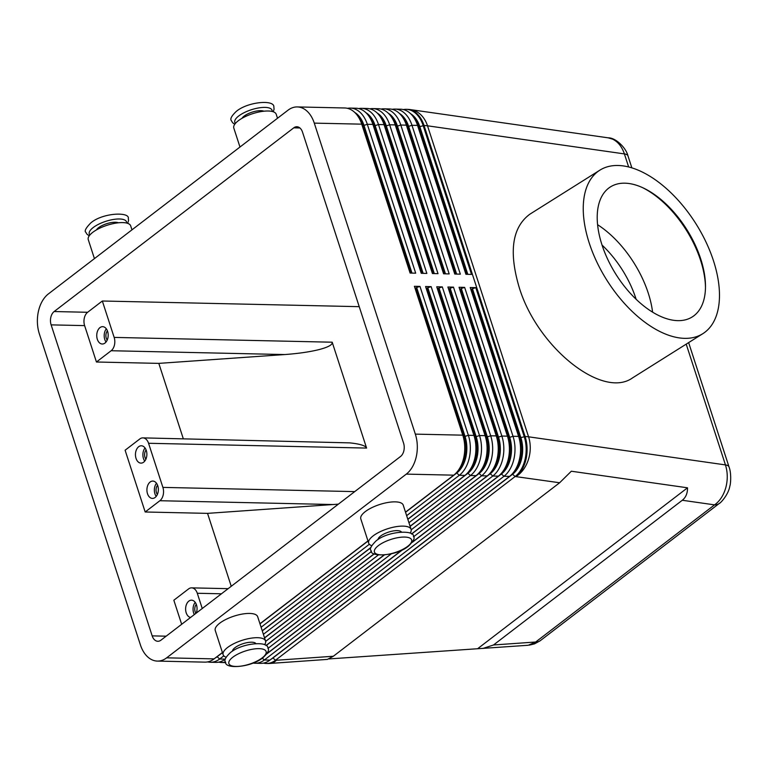 <?xml version="1.0" encoding="UTF-8"?>
<svg xmlns="http://www.w3.org/2000/svg" width="769" height="769" viewBox="0 0 769 769"><rect width="100%" height="100%" fill="white"/><g stroke="black" fill="none" stroke-linecap="round" stroke-linejoin="round"><path stroke-width="1.15" d="M636.136 299.304A74.324 40.574 57.8 0 0 635.876 298.487A74.324 40.574 57.8 0 0 602.06 245.1M540.472 640.529A14.861 9.872 -127.5 0 1 540.415 640.577A14.861 9.872 -127.5 0 1 535.676 642.009L528.284 645.258L329.094 658.918M333.342 656.245L276.436 660.254A29.731 19.619 91.3 0 1 267.179 663.503A29.731 29.731 0 0 0 269.919 663.445L327.392 659.398L333.342 656.245L559.64 482.759L571.329 471.224L687.515 487.806C687.573 493.314 685.833 497.466 682.286 500.263L493.515 644.98L482.942 648.45M627.994 155.963C626.12 147.783 615.575 137.613 608.25 137.843L612.614 139.141C618.026 141.784 621.958 146.706 624.399 153.906A14.861 5.229 -18 0 1 627.994 155.944A14.861 5.229 -18 0 1 627.994 155.963L631.849 167.815M571.886 132.653L410.617 109.64A29.731 29.731 0 0 0 407.08 109.342A29.731 19.619 91.3 0 1 412.818 110.784A29.731 19.619 91.3 0 1 424.065 125.539A29.731 10.449 -18 0 1 425.853 125.626A29.731 10.449 -18 0 1 427.516 125.808L624.399 153.906L628.629 166.921M686.208 344.137L725.455 464.909C727.724 472.233 727.849 479.789 725.821 487.575C723.629 495.284 719.871 501.052 714.564 504.868A14.861 9.872 52.5 0 0 719.294 503.435M540.415 640.577L719.303 503.426A14.861 9.872 52.5 0 0 719.697 503.099M354.769 112.457A27.251 17.985 91.3 0 1 363.987 125.376L411.982 273.091M222.414 652.506L214.099 658.879L166.652 657.831A29.731 19.619 91.3 0 1 157.405 661.09A29.731 19.619 91.3 0 1 151.666 659.648A29.731 19.619 91.3 0 1 140.41 644.893L39.363 333.89A29.731 19.619 91.3 0 1 38.45 311.214A29.731 19.619 91.3 0 1 48.409 293.902L288.039 110.178A29.731 19.619 91.3 0 1 297.295 106.929L344.743 107.977A29.731 19.619 91.3 0 1 350.481 109.419A29.731 19.619 91.3 0 1 361.632 123.876A29.731 19.619 91.3 0 1 361.728 124.165L410.108 273.053L415.693 273.178L367.313 124.29A29.731 19.619 -88.7 0 0 356.066 109.534A29.731 19.619 -88.7 0 0 350.328 108.093A29.731 19.619 -88.7 0 0 347.53 108.333M297.295 106.929A29.731 19.619 91.3 0 1 303.034 108.371A29.731 19.619 91.3 0 1 314.281 123.127L361.728 124.165L362.122 125.337A27.251 17.985 -88.7 0 0 362.036 125.068L361.632 123.876M350.328 108.093L355.912 108.218A29.731 19.619 91.3 0 1 361.651 109.659A29.731 19.619 91.3 0 1 372.802 124.126A29.731 19.619 91.3 0 1 372.898 124.415L421.268 273.303L426.853 273.418L378.483 124.54A29.731 19.619 -88.7 0 0 367.226 109.784A29.731 19.619 -88.7 0 0 361.488 108.342L367.073 108.467A29.731 19.619 91.3 0 1 372.811 109.909A29.731 19.619 91.3 0 1 383.962 124.367A29.731 19.619 91.3 0 1 384.058 124.665L432.438 273.543L438.013 273.668L389.643 124.78A29.731 19.619 -88.7 0 0 378.396 110.025A29.731 19.619 -88.7 0 0 372.657 108.592L378.233 108.708A29.731 19.619 91.3 0 1 383.971 110.15A29.731 19.619 91.3 0 1 395.131 124.616A29.731 19.619 91.3 0 1 395.228 124.905L443.598 273.793L449.183 273.918L400.803 125.03A29.731 19.619 -88.7 0 0 389.556 110.275A29.731 19.619 -88.7 0 0 383.818 108.833L389.402 108.958A29.731 19.619 91.3 0 1 395.141 110.4A29.731 19.619 91.3 0 1 406.292 124.857A29.731 19.619 91.3 0 1 406.388 125.155L454.767 274.033L460.343 274.158L411.973 125.28A29.731 19.619 -88.7 0 0 400.726 110.525A29.731 19.619 -88.7 0 0 394.987 109.083L400.562 109.208A29.731 19.619 91.3 0 1 406.301 110.64A29.731 19.619 91.3 0 1 417.452 125.107A29.731 19.619 91.3 0 1 417.548 125.395L465.927 274.283L471.512 274.408L423.133 125.52A29.731 19.619 -88.7 0 0 411.886 110.765A29.731 19.619 -88.7 0 0 406.147 109.323A29.731 19.619 -88.7 0 0 403.35 109.563M365.929 112.697A27.251 17.985 91.3 0 1 375.147 125.626L423.142 273.341M377.098 112.947A27.251 17.985 91.3 0 1 386.307 125.866L434.302 273.581M361.488 108.342A29.731 19.619 -88.7 0 0 358.69 108.583M388.258 113.197A27.251 17.985 91.3 0 1 397.477 126.116L445.472 273.831M372.657 108.592A29.731 19.619 -88.7 0 0 369.86 108.833M399.428 113.437A27.251 17.985 91.3 0 1 408.637 126.366L456.632 274.081M383.818 108.833A29.731 19.619 -88.7 0 0 381.02 109.073M410.588 113.687A27.251 17.985 91.3 0 1 419.807 126.606L467.802 274.322M394.987 109.083A29.731 19.619 -88.7 0 0 392.18 109.323M457.872 470.945A26.261 17.331 -88.7 0 0 464.447 436.83L416.067 287.942L416.654 287.5L465.034 436.379A27.251 17.985 91.3 0 1 465.87 457.171A27.251 17.985 91.3 0 1 456.748 473.041L405.542 512.289M406.647 515.672L459.324 475.29A29.731 19.619 -88.7 0 0 469.282 457.968A29.731 19.619 -88.7 0 0 468.369 435.292L419.989 286.414L414.404 286.289L462.784 435.167A29.731 19.619 91.3 0 1 463.697 457.843A29.731 19.619 91.3 0 1 462.063 463.274A29.731 19.619 91.3 0 1 453.739 475.165L405.494 512.144M462.063 463.274L462.515 462.102A27.251 17.985 -88.7 0 0 464.015 457.122A27.251 17.985 -88.7 0 0 463.169 436.34L462.784 435.167L415.337 434.129A29.731 19.619 91.3 0 1 416.25 456.805A29.731 19.619 91.3 0 1 406.292 474.117L453.739 475.165M214.099 658.879A29.731 19.619 91.3 0 1 204.852 662.138L157.405 661.09M253.068 663.041A29.731 19.619 -88.7 0 0 255.087 663.243A29.731 19.619 -88.7 0 0 264.344 659.985L503.983 476.271A29.731 19.619 -88.7 0 0 513.932 458.958A29.731 19.619 -88.7 0 0 513.019 436.273L464.649 287.395L459.064 287.27L507.434 436.158A29.731 19.619 91.3 0 1 508.357 458.833A29.731 19.619 91.3 0 1 506.713 464.255A29.731 19.619 91.3 0 1 498.399 476.146L412.53 541.982M263.469 663.118A29.731 19.619 -88.7 0 0 266.247 663.484A29.731 19.619 -88.7 0 0 275.504 660.235L515.143 476.52A29.731 19.619 -88.7 0 0 525.102 459.199A29.731 19.619 -88.7 0 0 524.189 436.523L475.809 287.635L470.224 287.519L518.604 436.398A29.731 19.619 91.3 0 1 519.517 459.074A29.731 19.619 91.3 0 1 517.883 464.505A29.731 19.619 91.3 0 1 509.559 476.396L269.919 660.11A29.731 19.619 91.3 0 1 260.672 663.359L255.087 663.243M413.511 536.82L492.814 476.021A29.731 19.619 -88.7 0 0 502.772 458.709A29.731 19.619 -88.7 0 0 501.859 436.033L453.479 287.145L447.904 287.029L496.274 435.908A29.731 19.619 91.3 0 1 497.187 458.584A29.731 19.619 91.3 0 1 495.553 464.015A29.731 19.619 91.3 0 1 487.229 475.905L411.502 533.965M411.194 529.793L481.654 475.78A29.731 19.619 -88.7 0 0 491.602 458.459A29.731 19.619 -88.7 0 0 490.689 435.783L442.319 286.904L436.734 286.779L485.114 435.658A29.731 19.619 91.3 0 1 486.027 458.343A29.731 19.619 91.3 0 1 484.393 463.765A29.731 19.619 91.3 0 1 476.069 475.655L410.079 526.246M408.935 522.718L470.484 475.53A29.731 19.619 -88.7 0 0 480.442 458.218A29.731 19.619 -88.7 0 0 479.529 435.542L431.149 286.654L425.574 286.529L473.944 435.417A29.731 19.619 91.3 0 1 474.858 458.093A29.731 19.619 91.3 0 1 473.223 463.515A29.731 19.619 91.3 0 1 464.909 475.405L407.791 519.2M218.809 662.138A29.731 19.619 -88.7 0 0 221.597 662.503A29.731 19.619 -88.7 0 0 225.5 661.994C223.933 660.35 225.548 657.226 230.354 652.641C242.081 642.807 268.698 640.721 267.91 648.238C269.486 649.901 267.872 653.025 263.065 657.61C251.328 667.444 224.711 669.53 225.5 662.013M469.042 471.186A26.261 17.331 -88.7 0 0 475.607 437.08L427.237 288.192L427.824 287.741L476.194 436.629A27.251 17.985 91.3 0 1 477.04 457.411A27.251 17.985 91.3 0 1 467.908 473.291L407.839 519.344M225.423 659.014L225.269 659.129A29.731 19.619 91.3 0 1 216.012 662.378L210.427 662.253A29.731 19.619 -88.7 0 0 219.684 659.004L223.808 655.842M207.649 661.888A29.731 19.619 -88.7 0 0 210.427 662.253M473.223 463.515L473.675 462.342A27.251 17.985 -88.7 0 0 475.175 457.372A27.251 17.985 -88.7 0 0 474.338 436.581M480.202 471.435A26.261 17.331 -88.7 0 0 486.777 437.321L438.397 288.442L438.984 287.991L487.363 436.869A27.251 17.985 91.3 0 1 488.2 457.661A27.251 17.985 91.3 0 1 479.077 473.531L410.127 526.39M484.393 463.765L484.835 462.592A27.251 17.985 -88.7 0 0 486.335 457.622A27.251 17.985 -88.7 0 0 485.499 436.83M491.372 471.685A26.261 17.331 -88.7 0 0 497.937 437.571L449.567 288.683L450.153 288.231L498.523 437.119A27.251 17.985 91.3 0 1 499.36 457.901A27.251 17.985 91.3 0 1 490.238 473.781L411.617 534.051M495.553 464.015L496.005 462.832A27.251 17.985 -88.7 0 0 497.505 457.863A27.251 17.985 -88.7 0 0 496.668 437.08M502.532 471.926A26.261 17.331 -88.7 0 0 509.097 437.811L460.727 288.933L461.313 288.481L509.693 437.359A27.251 17.985 91.3 0 1 510.529 458.151A27.251 17.985 91.3 0 1 501.398 474.021L412.29 542.347M506.713 464.255L507.165 463.082A27.251 17.985 -88.7 0 0 508.665 458.113A27.251 17.985 -88.7 0 0 507.828 437.321M513.692 472.176A26.261 17.331 -88.7 0 0 520.267 438.061L471.887 289.173L472.483 288.721L520.853 437.609A27.251 17.985 91.3 0 1 521.69 458.401A27.251 17.985 91.3 0 1 512.567 474.271L272.928 657.985A27.251 17.985 91.3 0 1 271.121 659.196M517.883 464.505L518.335 463.332A27.251 17.985 -88.7 0 0 519.834 458.353A27.251 17.985 -88.7 0 0 518.988 437.571L470.224 287.519M241.995 118.33A12.391 4.354 -18 0 1 244.129 116.1A12.391 4.354 -18 0 1 263.882 111.217M277.513 118.253L276.215 114.264A22.291 7.834 162 0 0 268.246 111.005A22.291 7.834 162 0 0 244.629 116.917A22.291 7.834 162 0 0 233.805 128.048L239.976 147.033M401.428 531.965A12.391 4.354 162 0 0 392.45 531.1A12.391 4.354 162 0 0 380.588 536.06A12.391 4.354 162 0 0 378.031 539.569M410.146 533.138A22.291 7.834 162 0 0 411.098 529.37A22.291 7.834 162 0 0 403.119 526.121A22.291 7.834 162 0 0 379.511 532.023A22.291 7.834 162 0 0 368.687 543.154A22.291 7.834 162 0 0 371.667 545.644M368.687 543.154L360.805 518.892A22.291 7.834 -18 0 1 371.629 507.761A22.291 7.834 -18 0 1 395.237 501.859A22.291 7.834 -18 0 1 403.216 505.108L411.098 529.37M118.339 222.799A12.391 4.354 162 0 0 98.586 227.682A12.391 4.354 162 0 0 96.442 229.912M94.433 258.615L88.262 239.63A22.291 7.834 -18 0 1 99.086 228.499A22.291 7.834 -18 0 1 122.694 222.597A22.291 7.834 -18 0 1 130.672 225.846L131.97 229.835M255.875 643.547A12.391 4.354 162 0 0 251.694 642.211A12.391 4.354 162 0 0 235.035 647.642A12.391 4.354 162 0 0 232.488 651.151M226.115 657.226A22.291 7.834 -18 0 1 223.135 654.736A22.291 7.834 -18 0 1 233.959 643.615A22.291 7.834 -18 0 1 257.577 637.703A22.291 7.834 -18 0 1 265.545 640.952A22.291 7.834 -18 0 1 264.603 644.73M265.545 640.952L257.663 616.69A22.291 7.834 162 0 0 249.694 613.441A22.291 7.834 162 0 0 226.076 619.343A22.291 7.834 162 0 0 215.253 630.474L223.135 654.736M102.335 301.006L114.158 337.408A9.91 6.537 91.3 0 1 114.466 344.964A9.91 6.537 91.3 0 1 111.14 350.731L96.442 362.007L84.619 325.614A9.91 6.537 91.3 0 1 87.628 312.281L102.335 301.006L359.229 306.668M142.899 437.878A9.91 6.537 91.3 0 1 144.812 438.359A9.91 6.537 91.3 0 1 148.561 443.28L162.893 487.392A9.91 6.537 91.3 0 1 163.191 494.948A9.91 6.537 91.3 0 1 159.875 500.725L145.178 511.991L125.107 450.23L139.814 438.964A9.91 6.537 91.3 0 1 142.899 437.878L349.818 442.877C359.988 443.944 365.583 445.674 366.592 448.077L332.198 342.205C332.756 344.647 328.517 347.069 319.471 349.482C310.09 351.856 298.507 353.548 284.703 354.557L158.818 363.381L96.442 362.007M338.36 504.156L207.543 513.365L231.238 586.286M181.667 624.293L173.842 600.224L188.549 588.948A9.91 6.537 91.3 0 1 191.625 587.862A9.91 6.537 91.3 0 1 193.538 588.343A9.91 6.537 91.3 0 1 197.287 593.264L202.247 608.51M195.912 613.364A6.094 4.018 91.3 0 1 195.163 611.788A6.094 4.018 91.3 0 1 196.278 604.319M190.568 617.459A8.67 5.719 91.3 0 1 186.194 612.797A8.67 5.719 91.3 0 1 191.529 600.176A8.67 5.719 91.3 0 1 196.48 604.905A8.67 5.719 91.3 0 1 196.278 613.085M194.326 614.585A8.67 5.719 91.3 0 1 193.634 612.96A8.67 5.719 91.3 0 1 195.201 602.348M157.366 494.486A6.094 4.018 91.3 0 1 156.463 492.679A6.094 4.018 91.3 0 1 157.578 485.21M157.78 485.797A8.67 5.719 91.3 0 1 152.445 498.408A8.67 5.719 91.3 0 1 147.494 493.688A8.67 5.719 91.3 0 1 152.829 481.077A8.67 5.719 91.3 0 1 157.78 485.797M156.213 496.409A8.67 5.719 91.3 0 1 154.934 493.852A8.67 5.719 91.3 0 1 156.501 483.24M107.41 330.814A6.094 4.018 -88.7 0 0 106.295 338.283A6.094 4.018 -88.7 0 0 107.199 340.081M107.612 331.401A8.67 5.719 91.3 0 1 102.277 344.012A8.67 5.719 91.3 0 1 97.327 339.292A8.67 5.719 91.3 0 1 102.662 326.671A8.67 5.719 91.3 0 1 107.612 331.401M106.333 328.844A8.67 5.719 -88.7 0 0 104.767 339.456A8.67 5.719 -88.7 0 0 106.045 342.013M146.11 449.923A6.094 4.018 -88.7 0 0 144.995 457.382A6.094 4.018 -88.7 0 0 145.899 459.189M146.312 450.509A8.67 5.719 91.3 0 1 140.977 463.121A8.67 5.719 91.3 0 1 136.026 458.391A8.67 5.719 91.3 0 1 141.361 445.78A8.67 5.719 91.3 0 1 146.312 450.509M145.033 447.952A8.67 5.719 -88.7 0 0 143.467 458.564A8.67 5.719 -88.7 0 0 144.745 461.121M713.469 260.749A96.615 52.744 -122.2 0 1 702.789 333.708A96.615 52.744 -122.2 0 1 589.256 243.091A96.615 52.744 -122.2 0 1 599.926 170.132A96.615 52.744 -122.2 0 1 713.469 260.749M702.789 333.708L632.618 377.839C602.617 399.582 537.175 347.309 519.133 287.173C508.665 251.655 512.212 227.345 529.793 214.234L599.926 170.132M705.481 287.798A79.274 43.275 57.8 0 0 700.559 260.268A79.274 43.275 57.8 0 0 642.471 187.598M601.992 244.898A76.794 41.92 -122.2 0 1 643.47 188.059A76.794 41.92 -122.2 0 1 700.722 258.942A76.794 41.92 -122.2 0 1 705.49 286.693A76.794 41.92 -122.2 0 1 662.58 317.241A76.794 41.92 -122.2 0 1 601.992 244.898M652.593 312.156A79.274 43.275 57.8 0 0 648.267 293.152A79.274 43.275 57.8 0 0 597.6 224.711M54.138 311.541L293.777 127.827A9.91 6.537 91.3 0 1 296.863 126.741A9.91 6.537 91.3 0 1 302.525 132.143L403.571 443.146A9.91 6.537 91.3 0 1 400.562 456.469L160.923 640.192A9.91 6.537 91.3 0 1 157.837 641.279A9.91 6.537 91.3 0 1 152.175 635.876L51.129 324.874A9.91 6.537 91.3 0 1 54.138 311.541L87.628 312.281M145.178 511.991L207.543 513.365M183.31 438.772L158.818 363.381M166.652 657.831L406.292 474.117M415.337 434.129L314.281 123.127M477.982 648.44L687.515 487.806M472.483 288.721L475.809 287.635M402.235 549.873L266.978 653.563M459.064 287.27L507.434 436.158L501.859 436.033L498.523 437.119M461.313 288.481L464.649 287.395M402.898 549.547L266.737 653.929M383.991 555.055L265.959 645.547M447.904 287.029L496.274 435.908L490.689 435.783L487.363 436.869M450.153 288.231L453.479 287.145M267.968 648.402L391.392 553.776M384.26 555.026L266.074 645.633M374.109 553.824L264.536 637.828M436.734 286.779L485.114 435.658L479.529 435.542L476.194 436.629M438.984 287.991L442.319 286.904M265.651 641.375L378.3 555.007M374.253 553.891L264.574 637.972M370.966 547.432L262.239 630.782M425.574 286.529L473.944 435.417L468.369 435.292L465.034 436.379M427.824 287.741L431.149 286.654M263.382 634.31L371.494 551.421M370.918 547.643L262.287 630.926M470.772 289.154L471.887 289.173M459.602 288.904L460.727 288.933M448.442 288.663L449.567 288.683M437.282 288.413L438.397 288.442M426.113 288.164L427.237 288.192M261.095 627.254L369.351 544.26M463.169 436.34L414.404 286.289M367.957 540.924L259.951 623.736M416.654 287.5L419.989 286.414M368.005 541.068L259.999 623.88M222.462 652.65L217.108 656.755A27.251 17.985 91.3 0 1 215.301 657.966M414.952 287.923L416.067 287.942M465.937 274.283L417.942 126.568A27.251 17.985 -88.7 0 0 417.855 126.299L417.452 125.107M454.777 274.033L406.782 126.318A27.251 17.985 -88.7 0 0 406.686 126.049L406.292 124.857M443.607 273.793L395.612 126.078A27.251 17.985 -88.7 0 0 395.526 125.808L395.131 124.616M432.447 273.543L384.452 125.828A27.251 17.985 -88.7 0 0 384.365 125.558L383.962 124.367M421.287 273.303L373.282 125.587A27.251 17.985 -88.7 0 0 373.196 125.318L372.802 124.126M413.616 117.263A26.261 17.331 91.3 0 1 419.211 127.058L467.062 274.312M402.447 117.013A26.261 17.331 91.3 0 1 408.051 126.808L455.892 274.062M391.286 116.763A26.261 17.331 91.3 0 1 396.891 126.568L444.732 273.812M380.126 116.523A26.261 17.331 91.3 0 1 385.721 126.318L433.572 273.572M368.957 116.273A26.261 17.331 91.3 0 1 374.561 126.078L422.402 273.322M410.117 273.053L362.122 125.337M357.796 116.032A26.261 17.331 91.3 0 1 363.391 125.828L411.242 273.082M235.458 123.376A19.571 6.883 -18 0 1 238.736 115.975A19.571 6.883 -18 0 1 260.085 107.708A19.571 6.883 -18 0 1 272.139 111.457M378.348 545.644A19.571 6.883 -18 0 1 404.657 537.06A19.571 6.883 -18 0 1 407.743 546.288A19.571 6.883 -18 0 1 381.424 554.872A19.571 6.883 -18 0 1 378.348 545.644M419.807 126.606L424.065 125.539L525.112 436.542A29.731 19.619 91.3 0 1 526.025 459.218A29.731 19.619 91.3 0 1 516.076 476.54A29.731 22.618 -81.9 0 0 528.466 459.41A29.731 22.618 -81.9 0 0 528.572 436.811L427.516 125.808A29.731 22.618 -81.9 0 0 415.26 110.976A29.731 22.618 -81.9 0 0 410.617 109.64M688.639 342.609L729.041 466.946A14.861 5.229 -18 0 0 725.455 464.909L528.572 436.811A29.731 10.449 162 0 0 526.909 436.629A29.731 10.449 162 0 0 525.112 436.542L520.853 437.609M682.286 500.263L714.564 504.868L535.676 642.009L493.515 644.98M269.919 663.445A29.731 16.082 -94 0 0 276.436 660.254L275.504 660.235L272.928 657.985M363.987 125.376L367.313 124.29L372.898 124.415L373.282 125.587M375.147 125.626L378.483 124.54L384.058 124.665L384.452 125.828M386.307 125.866L389.643 124.78L395.228 124.905L395.612 126.078M397.477 126.116L400.803 125.03L406.388 125.155L406.782 126.318M408.637 126.366L411.973 125.28L417.548 125.395L417.942 126.568M456.748 473.041L459.324 475.29L464.909 475.405M501.398 474.021L503.983 476.271L509.559 476.396M512.567 474.271L515.143 476.52L559.64 482.759M490.238 473.781L492.814 476.021L498.399 476.146M479.077 473.531L481.654 475.78L487.229 475.905M467.908 473.291L470.484 475.53L476.069 475.655M269.919 660.11L264.344 659.985L262.277 658.187M225.269 659.129L219.684 659.004L217.108 656.755M518.988 437.571L518.604 436.398L513.019 436.273L509.693 437.359M126.597 223.039A19.571 6.883 162 0 0 114.543 219.3A19.571 6.883 162 0 0 93.193 227.557A19.571 6.883 162 0 0 89.906 234.958M232.796 657.226A19.571 6.883 162 0 0 235.881 666.454A19.571 6.883 162 0 0 262.2 657.88A19.571 6.883 162 0 0 259.115 648.651A19.571 6.883 162 0 0 232.796 657.226M111.14 350.731L284.703 354.557M159.875 500.725L333.438 504.541M299.891 127.962L293.777 127.827M197.287 593.264L221.443 593.793M354.72 491.612L162.893 487.392M332.198 342.205L114.158 337.408M148.561 443.28L366.592 448.077M84.619 325.614L51.129 324.874M166.152 636.184L152.175 635.876M519.142 438.032L520.267 438.061M507.973 437.792L509.097 437.811M496.812 437.542L497.937 437.571M485.652 437.301L486.777 437.321M474.483 437.052L475.607 437.08M463.323 436.802L464.447 436.83M418.096 127.029L419.211 127.058M406.926 126.789L408.051 126.808M395.766 126.539L396.891 126.568M384.606 126.299L385.721 126.318M373.436 126.049L374.561 126.078M362.276 125.808L363.391 125.828M273.235 111.774L274.072 109.256L273.851 106.987C274.639 99.47 248.022 101.556 236.294 111.39C231.479 115.975 229.864 119.099 231.44 120.762L232.603 122.732L234.756 124.27M413.462 536.656C415.202 537.8 413.587 540.934 408.608 546.028C396.775 556.343 369.312 557.381 371.052 550.431C369.312 549.277 370.927 546.153 375.897 541.059C387.73 530.745 415.193 529.706 413.462 536.656M89.204 235.862L86.801 234.016L85.897 232.344C84.157 231.2 85.772 228.066 90.742 222.972C102.575 212.657 130.038 211.619 128.308 218.569L128.558 220.453L127.692 223.356M608.241 137.843L572.011 132.672M407.08 109.342L406.147 109.323M267.179 663.503L266.247 663.484M225.73 662.59L221.597 662.503M228.124 588.669L191.625 587.862M539.982 640.875L534.522 643.855L529.332 645.133M719.284 503.426C720.188 503.484 728.464 494.832 729.858 486.056C730.656 484.249 731.55 473.243 729.041 466.956"/></g></svg>
